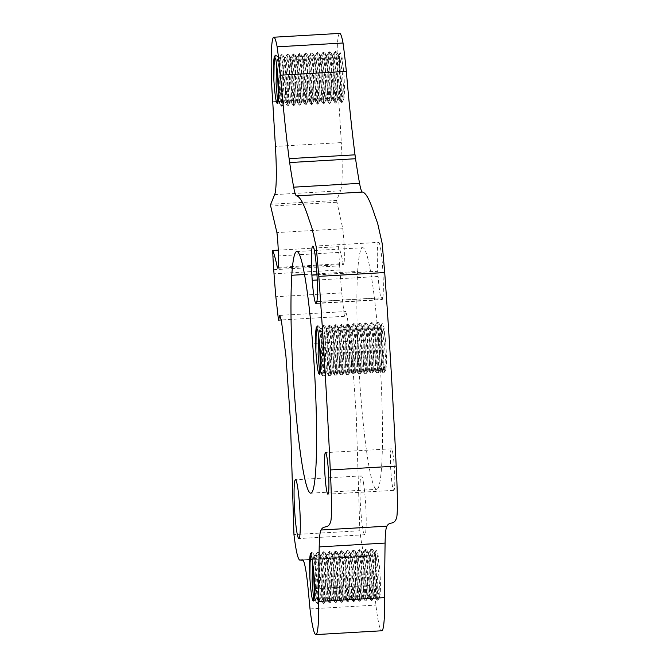 <?xml version="1.0" encoding="UTF-8"?>
<svg xmlns="http://www.w3.org/2000/svg" width="668" height="668" viewBox="0 0 668 668"><rect width="100%" height="100%" fill="white"/><g stroke="black" fill="none" stroke-linecap="round" stroke-linejoin="round"><path stroke-width="0.5" stroke-dasharray="3.34 2.5" d="M313.551 569.929L313.776 564.318L315.087 556.118L315.714 555.509L314.219 555.592L316.348 560.21L318.719 575.048L320.022 591.597L319.813 600.307L321.308 600.223L323.237 603.262L322.285 598.002L321.174 580.918L321.283 561.88L322.711 552.453L323.37 551.801L325.717 557.087L328.322 574.088L329.708 593.034L329.341 603.012L328.255 597.651L327.145 580.567L327.262 561.538L328.689 552.102L329.349 551.451L331.695 556.745L334.301 573.737L335.687 592.683L335.319 602.67L334.234 597.309L333.123 580.225L333.232 561.187L334.668 551.751L335.328 551.108L337.674 556.394L340.279 573.394L341.657 592.341L341.298 602.319L340.212 596.958L339.102 579.874L339.21 560.844L340.647 551.409L341.298 550.758L343.653 556.052L346.249 573.044L347.636 591.99L347.276 601.977L346.191 596.607L345.08 579.523L345.189 560.494L346.617 551.058L347.276 550.415L349.623 555.701L352.228 572.701L353.614 591.648L353.247 601.626L352.17 596.265L351.059 579.181L351.168 560.151L352.595 550.716L353.255 550.065L355.601 555.359L358.207 572.351L359.593 591.297L359.225 601.275L358.148 595.914L357.038 578.83L357.146 559.801L358.574 550.365L359.234 549.722L361.58 555.008L364.185 572.008L365.571 590.955L365.204 600.933L364.118 595.572L363.016 578.488L363.125 559.45L364.553 550.023L365.212 549.372L367.559 554.657L370.164 571.658L371.55 590.604L371.183 600.582L370.097 595.221L368.986 578.137L369.095 559.108L370.531 549.672L371.191 549.029L373.537 554.315L376.142 571.307L377.529 590.253L377.036 600.14L376.076 594.879L374.965 577.795L375.516 553.663L375.575 570.464L377.37 590.479L379.549 597.008L379.8 596.182A22.487 1.996 -93.3 0 0 379.691 568.969L377.954 553.897L376.159 550.023L375.516 553.663M315.313 555.759C318.519 550.065 322.861 597.15 321.45 599.989L321.308 600.223M312.566 561.045L314.219 555.592M321.45 599.989C320.231 605.559 317.885 558.365 321.291 555.409L320.197 555.242L322.327 559.859L324.698 574.705L326.001 591.247L325.792 599.964L327.287 599.872L329.215 602.92M322.711 552.453L321.291 555.409C324.489 549.722 328.831 596.8 327.42 599.639L327.287 599.872M319.955 600.073C318.736 605.642 316.39 558.448 319.797 555.492L320.197 555.242M327.42 599.639C326.209 605.208 323.863 558.014 327.27 555.058L326.176 554.899L328.305 559.517L330.677 574.355L331.979 590.904L331.771 599.614L333.265 599.53L335.194 602.569M328.689 552.102L327.27 555.058C330.468 549.372 334.81 596.457 333.399 599.288L333.265 599.53M325.926 599.722C324.715 605.3 322.368 558.106 325.775 555.15L326.176 554.899M333.399 599.288C332.188 604.866 329.842 557.671 333.248 554.716L332.155 554.549L334.284 559.166L336.647 574.012L337.958 590.554L337.749 599.263L339.244 599.179L341.173 602.227M334.668 551.751L333.248 554.716C336.447 549.029 340.789 596.106 339.377 598.945L339.244 599.179M331.904 599.38C330.693 604.949 328.347 557.755 331.754 554.799L332.155 554.549M339.377 598.945C338.167 604.515 335.812 557.321 339.219 554.365L338.125 554.206L338.843 554.757L340.262 558.815L342.626 573.662L343.936 590.211L343.719 598.92L345.131 598.762L347.151 601.876M340.647 551.409L339.219 554.365C342.425 548.678 346.767 595.756 345.356 598.595L345.214 598.837M337.883 599.029C336.672 604.607 334.317 557.404 337.724 554.457L338.125 554.206M345.356 598.595C344.137 604.173 341.791 556.978 345.197 554.022L344.103 553.855L346.233 558.473L348.604 573.311L349.907 589.861L349.698 598.57L351.193 598.486L353.121 601.526M346.617 551.058L345.197 554.022C348.404 548.336 352.746 595.413 351.335 598.252L351.193 598.486M343.861 598.687C342.642 604.256 340.296 557.062 343.703 554.106L344.103 553.855M351.335 598.252C350.115 603.822 347.769 556.628 351.176 553.672L350.082 553.513L352.211 558.122L354.583 572.969L355.885 589.51L355.677 598.227L357.171 598.136L359.1 601.183M352.595 550.716L351.176 553.672C354.382 547.985 358.724 595.063 357.313 597.902L357.171 598.136M349.84 598.336C348.621 603.905 346.274 556.711 349.681 553.764L350.082 553.513M357.313 597.902C356.094 603.48 353.748 556.277 357.155 553.329L356.061 553.162L358.19 557.78L360.561 572.618L361.864 589.168L361.655 597.877L363.15 597.793L365.079 600.833M358.574 550.365L357.155 553.329C360.361 547.643 364.695 594.72 363.283 597.559L363.15 597.793M355.819 597.994C354.599 603.563 352.253 556.369 355.66 553.413L356.061 553.162M363.283 597.559C362.073 603.129 359.726 555.935 363.133 552.979L362.039 552.812L364.169 557.429L366.54 572.276L367.843 588.817L367.634 597.534L369.128 597.442L371.057 600.49M364.553 550.023L363.133 552.979C366.331 547.292 370.673 594.37 369.262 597.209L369.128 597.442M361.797 597.643C360.578 603.212 358.232 556.018 361.639 553.062L362.039 552.812M369.262 597.209C368.051 602.778 365.705 555.584 369.112 552.636L368.018 552.469L370.147 557.087L372.519 571.925L373.821 588.475L373.612 597.184L375.107 597.1L377.036 600.14M370.531 549.672L369.112 552.636C372.31 546.942 376.652 594.027 375.241 596.866L375.107 597.1M367.767 597.301C366.557 602.87 364.21 555.676 367.617 552.72L368.018 552.469M375.241 596.866C374.03 602.436 371.675 555.242 375.082 552.286L373.988 552.119L376.126 556.736L378.489 571.583L379.8 588.124L379.8 596.182M376.159 550.023L375.082 552.286C376.627 551.409 378.163 556.97 379.691 568.969M373.746 596.95C372.535 602.519 370.189 555.325 373.596 552.369L373.988 552.119M313.517 569.587C315.346 582.287 316.056 598.812 315.471 600.332L314.436 595.614M313.743 600.916L313.709 600.49M319.563 343.21L319.788 337.599L321.099 329.399L321.726 328.781L320.231 328.873L322.36 333.482L324.731 348.329L326.034 364.878L325.825 373.587L327.228 373.429L328.572 375.458L328.898 371.867L329.825 373.295L330.568 373.253L331.236 371.734L330.894 375.157L328.506 365.296L327.93 354.149L328.038 335.119L329.741 325.258L330.877 325.617L332.48 330.326L335.077 347.327L336.547 372.903L337.215 371.383L336.872 374.815L334.476 364.945L333.908 353.806L334.017 334.768L335.72 324.915L336.856 325.274L338.451 329.975L341.056 346.976L342.525 372.56L343.193 371.041L342.667 374.639L340.455 364.603L339.887 353.455L339.995 334.426L341.699 324.564L342.834 324.924L344.429 329.633L347.034 346.625L348.504 372.21L349.172 370.69L348.646 374.297L346.433 364.252L345.865 353.113L345.974 334.075L347.677 324.222L348.813 324.581L350.408 329.282L353.013 346.283L354.474 371.867L355.151 370.348L354.624 373.946L352.412 363.91L351.844 352.762L351.952 333.733L354.04 323.646L354.791 324.231L356.386 328.94L358.992 345.932L360.453 371.517L361.129 369.997L360.603 373.596L358.39 363.559L357.814 352.42L357.923 333.382L360.019 323.304L360.762 323.888L362.365 328.589L364.97 345.59L366.431 371.174L367.099 369.654L366.582 373.253L364.369 363.208L363.793 352.069L363.901 333.04L365.997 322.953L366.74 323.537L368.344 328.247L370.949 345.239L372.41 370.824L373.078 369.304L372.552 372.903L370.339 362.866L369.771 351.719L369.88 332.689L371.967 322.611L372.719 323.187L374.322 327.896L376.919 344.897L378.389 370.473L379.057 368.953L378.531 372.56L376.318 362.515L375.75 351.376L375.859 332.347L377.946 322.26L378.698 322.844L380.292 327.554L382.898 344.546L384.367 370.13L385.035 368.611L384.509 372.21L382.296 362.173L381.587 343.744L383.382 363.759L385.561 370.289L385.812 369.462A22.487 1.996 -93.3 0 0 385.703 342.25L383.966 327.178L382.171 323.304L381.528 326.944L381.587 343.744M321.325 329.032C324.531 323.345 328.873 370.431 327.462 373.262L327.32 373.504M318.578 334.326L320.231 328.873M327.462 373.262C326.243 378.839 323.896 331.645 327.303 328.689L326.209 328.522L328.339 333.14L330.71 347.986L332.013 364.528L331.804 373.237L333.207 373.086L334.551 375.115L334.877 371.525L335.795 372.953L336.547 372.903M328.506 365.296L327.754 365.338L327.186 354.199L327.295 335.161L328.723 325.725L327.303 328.689C330.51 323.003 334.843 370.08 333.432 372.919L333.299 373.153M325.967 373.354C324.748 378.923 322.402 331.729 325.809 328.773L326.209 328.522M333.432 372.919C332.221 378.489 329.875 331.295 333.282 328.339L332.188 328.18L334.317 332.789L336.689 347.636L337.991 364.177L337.783 372.894L339.185 372.736L340.53 374.765L340.855 371.174L341.774 372.602L342.525 372.56M334.476 364.945L333.733 364.987L333.165 353.848L333.274 334.818L334.701 325.383L333.282 328.339C336.48 322.652 340.822 369.73 339.411 372.569L339.277 372.802M331.946 373.003C330.727 378.581 328.38 331.378 331.787 328.431L332.188 328.18M339.411 372.569C338.2 378.146 335.854 330.944 339.26 327.996L338.167 327.829L340.296 332.447L342.667 347.285L343.97 363.835L343.761 372.544L345.164 372.393L346.5 374.414L346.834 370.832L347.752 372.251L348.504 372.21M340.455 364.603L339.711 364.644L339.135 353.497L339.244 334.468L340.68 325.032L339.26 327.996C342.459 322.31 346.801 369.387 345.389 372.226L345.256 372.46M337.916 372.661C336.705 378.23 334.359 331.036 337.766 328.08L338.167 327.829M345.389 372.226C344.179 377.796 341.824 330.602 345.231 327.646L344.137 327.487L344.855 328.038L346.274 332.096L348.638 346.942L349.949 363.484L349.731 372.201L351.143 372.043L352.479 374.072L352.804 370.481L353.731 371.909L354.474 371.867M346.433 364.252L345.69 364.294L345.114 353.155L345.222 334.117L346.659 324.69L345.231 327.646C348.437 321.959 352.779 369.037 351.368 371.876L351.226 372.109M343.895 372.31C342.684 377.879 340.338 330.685 343.744 327.738L344.137 327.487M351.368 371.876C350.149 377.445 347.803 330.251 351.209 327.303L350.115 327.136L352.245 331.754L354.616 346.592L355.919 363.141L355.71 371.851L357.121 371.7L358.457 373.721L358.783 370.13L359.71 371.558L360.453 371.517M352.412 363.91L351.66 363.951L351.092 352.804L351.201 333.775L352.629 324.339L351.209 327.303C354.416 321.609 358.758 368.694 357.347 371.533L357.205 371.767M349.873 371.967C348.654 377.537 346.308 330.343 349.715 327.387L350.115 327.136M357.347 371.533C356.127 377.103 353.781 329.909 357.188 326.953L356.094 326.786L358.223 331.403L360.595 346.249L361.897 362.791L361.689 371.508L363.1 371.35L364.436 373.379L364.761 369.788L365.688 371.216L366.431 371.174M358.39 363.559L357.639 363.601L357.071 352.462L357.18 333.424L358.607 323.997L357.188 326.953C360.394 321.266 364.736 368.344 363.325 371.183L363.183 371.416M355.852 371.617C354.633 377.186 352.286 329.992 355.693 327.036L356.094 326.786M363.325 371.183C362.106 376.752 359.76 329.558 363.167 326.602L362.073 326.443L364.202 331.061L366.573 345.899L367.876 362.448L367.667 371.157L369.07 371.007L370.414 373.028L370.74 369.437L371.659 370.865L372.41 370.824M364.369 363.208L363.617 363.258L363.05 352.111L363.158 333.081L364.586 323.646L363.167 326.602C366.373 320.916 370.707 368.001 369.304 370.84L369.162 371.074M361.831 371.274C360.611 376.844 358.265 329.65 361.672 326.694L362.073 326.443M369.304 370.84C368.085 376.41 365.738 329.215 369.145 326.26L368.051 326.093L370.181 330.71L372.552 345.556L373.855 362.098L373.646 370.815L375.049 370.656L376.393 372.686L376.719 369.095L377.637 370.523L378.389 370.473M370.339 362.866L369.596 362.908L369.028 351.769L369.137 332.731L370.565 323.304L369.145 326.26C372.343 320.573 376.685 367.65 375.274 370.489L375.14 370.723M367.809 370.924C366.59 376.493 364.244 329.299 367.65 326.343L368.051 326.093M375.274 370.489C374.063 376.059 371.717 328.865 375.124 325.909L374.03 325.75L376.159 330.368L378.531 345.206L379.833 361.755L379.624 370.464L381.027 370.306L382.363 372.335L382.697 368.744L383.616 370.172L384.367 370.13M376.318 362.515L375.575 362.565L374.998 351.418L375.115 332.388L376.543 322.953L375.124 325.909C378.322 320.222 382.664 367.308 381.253 370.139L381.119 370.381M373.779 370.573C372.569 376.151 370.222 328.957 373.629 326.001L374.03 325.75M381.253 370.139C380.042 375.717 377.696 328.522 381.102 325.566L380.009 325.399L382.138 330.017L384.501 344.863L385.812 361.405L385.812 369.462M382.171 323.304L381.102 325.566C382.639 324.69 384.175 330.251 385.703 342.25M379.758 370.231C378.547 375.8 376.201 328.606 379.608 325.65L380.009 325.399M319.529 342.868C321.358 355.568 322.068 372.084 321.483 373.612L320.448 368.895M319.755 374.197L319.721 373.763M277.554 72.411L277.788 66.8L279.09 58.609L279.717 57.991L278.222 58.074L280.36 62.692L282.723 77.538L284.034 94.079L283.816 102.797L285.311 102.705L287.248 105.753L286.288 100.484L285.178 83.4L285.286 64.37L286.714 54.935L287.374 54.283L289.72 59.577L292.325 76.57L293.711 95.516L293.344 105.502L292.267 100.133L291.156 83.057L291.265 64.019L292.693 54.584L293.352 53.941L295.699 59.227L298.304 76.227L299.69 95.173L299.322 105.152L298.245 99.791L297.135 82.707L297.243 63.677L298.671 54.242L299.331 53.59L301.677 58.884L304.282 75.876L305.668 94.823L305.301 104.809L304.216 99.44L303.113 82.356L303.222 63.326L304.65 53.891L305.309 53.248L307.656 58.533L310.261 75.534L311.647 94.48L311.28 104.458L310.194 99.098L309.084 82.014L309.192 62.976L310.628 53.549L311.288 52.897L313.634 58.191L316.24 75.183L317.626 94.13L317.258 104.108L316.173 98.747L315.062 81.663L315.171 62.633L316.607 53.198L317.267 52.555L319.613 57.84L322.218 74.841L323.596 93.787L323.237 103.765L322.151 98.405L321.041 81.321L321.149 62.283L322.577 52.855L323.237 52.204L325.592 57.49L328.188 74.49L329.575 93.436L329.215 103.415L328.13 98.054L327.019 80.97L327.128 61.94L328.556 52.505L329.215 51.862L331.562 57.147L334.167 74.14L335.553 93.086L335.186 103.072L334.109 97.712L332.998 80.628L333.107 61.59L334.534 52.162L335.194 51.511L337.54 56.797L340.146 73.797L341.532 92.743L341.039 102.63L340.079 97.361L338.977 80.277L339.519 56.154L339.578 72.946L341.373 92.969L343.552 99.49L343.811 98.664A22.487 1.996 -93.3 0 0 343.694 71.451L341.958 56.379L340.171 52.513L339.519 56.154M279.316 58.241C282.522 52.555 286.864 99.632 285.453 102.471L285.311 102.705M276.577 63.535L278.222 58.074M285.453 102.471C284.234 108.041 281.888 60.846 285.294 57.891L284.201 57.732L286.33 62.349L288.701 77.187L290.004 93.737L289.795 102.446L291.206 102.287L293.219 105.402M286.714 54.935L285.294 57.891C288.501 52.204 292.843 99.29 291.432 102.12L291.29 102.363M283.958 102.555C282.739 108.132 280.393 60.938 283.8 57.982L284.201 57.732M291.432 102.12C290.213 107.698 287.866 60.504 291.273 57.548L290.179 57.381L292.308 61.999L294.68 76.845L295.982 93.386L295.774 102.095L297.268 102.012L299.197 105.051M292.693 54.584L291.273 57.548C294.479 51.862 298.821 98.939 297.41 101.778L297.268 102.012M289.937 102.212C288.718 107.782 286.372 60.588 289.778 57.632L290.179 57.381M297.41 101.778C296.191 107.348 293.845 60.153 297.252 57.197L296.158 57.039L298.287 61.648L300.658 76.494L301.961 93.036L301.752 101.753L303.247 101.67L305.176 104.709M298.671 54.242L297.252 57.197C300.458 51.511 304.792 98.588 303.381 101.427L303.247 101.67M295.916 101.862C294.697 107.439 292.35 60.237 295.757 57.289L296.158 57.039M303.381 101.427C302.17 107.005 299.823 59.803 303.23 56.855L302.136 56.688L304.266 61.306L306.637 76.144L307.94 92.693L307.731 101.402L309.226 101.319L311.154 104.358M304.65 53.891L303.23 56.855C306.428 51.169 310.77 98.246 309.359 101.085L309.226 101.319M301.894 101.519C300.675 107.089 298.329 59.895 301.736 56.939L302.136 56.688M309.359 101.085C308.148 106.655 305.802 59.46 309.209 56.504L308.115 56.346L310.244 60.955L312.616 75.801L313.918 92.343L313.709 101.06L315.204 100.968L317.133 104.016M310.628 53.549L309.209 56.504C312.407 50.818 316.749 97.895 315.338 100.734L315.204 100.968M307.864 101.169C306.654 106.738 304.307 59.544 307.714 56.596L308.115 56.346M315.338 100.734C314.127 106.312 311.772 59.11 315.179 56.162L314.085 55.995L314.803 56.546L316.223 60.613L318.586 75.451L319.897 92L319.68 100.709L321.174 100.626L323.112 103.665M316.607 53.198L315.179 56.162C318.385 50.476 322.727 97.553 321.316 100.392L321.174 100.626M313.843 100.826C312.632 106.396 310.286 59.202 313.693 56.246L314.085 55.995M321.316 100.392C320.097 105.962 317.751 58.767 321.158 55.811L320.064 55.644L322.193 60.262L324.564 75.108L325.867 91.65L325.658 100.367L327.153 100.275L329.082 103.323M322.577 52.855L321.158 55.811C324.364 50.125 328.706 97.202 327.295 100.041L327.153 100.275M319.822 100.476C318.603 106.045 316.256 58.851 319.663 55.895L320.064 55.644M327.295 100.041C326.076 105.611 323.729 58.417 327.136 55.469L326.042 55.302L328.172 59.92L330.543 74.758L331.846 91.307L331.637 100.016L333.132 99.933L335.06 102.972M328.556 52.505L327.136 55.469C330.343 49.774 334.685 96.86 333.274 99.699L333.132 99.933M325.8 100.133C324.581 105.703 322.235 58.508 325.642 55.553L326.042 55.302M333.274 99.699C332.054 105.268 329.708 58.074 333.115 55.118L332.021 54.951L334.15 59.569L336.522 74.415L337.824 90.957L337.616 99.674L339.11 99.582L341.039 102.63M334.534 52.162L333.115 55.118C336.321 49.432 340.655 96.509 339.252 99.348L339.11 99.582M331.779 99.782C330.56 105.352 328.213 58.158 331.62 55.202L332.021 54.951M339.252 99.348C338.033 104.918 335.687 57.724 339.094 54.768L338 54.609L340.129 59.227L342.5 74.064L343.803 90.614L343.811 98.664M340.171 52.513L339.094 54.768C340.63 53.899 342.166 59.46 343.694 71.451M337.757 99.432C336.538 105.01 334.192 57.815 337.599 54.859L338 54.609M277.521 72.077C279.349 84.769 280.059 101.294 279.474 102.822L278.439 98.096M277.746 103.406L277.713 102.972M304.491 274.523L357.664 271.442A121.125 10.771 -93.3 0 0 361.672 406.762A121.125 10.771 -93.3 0 0 376.71 489.343A121.125 10.771 -93.3 0 0 378.163 488.032A121.125 10.771 -93.3 0 0 378.505 339.645L312.616 343.469M357.664 271.442A121.426 10.797 86.7 0 1 362.298 247.803A121.426 10.797 86.7 0 1 362.666 247.711A121.426 10.797 86.7 0 1 378.505 339.645M392.951 454.073A20.808 1.854 -93.3 0 0 391.406 448.804A20.808 1.854 -93.3 0 0 390.454 462.239A20.808 1.854 -93.3 0 0 392.275 485.085A20.808 1.854 -93.3 0 0 393.819 490.354A20.808 1.854 -93.3 0 0 394.771 476.927A20.808 1.854 -93.3 0 0 392.951 454.073M363.559 483.34A29.475 2.622 -93.3 0 0 361.371 475.883A29.475 2.622 -93.3 0 0 360.019 494.905A29.475 2.622 -93.3 0 0 362.59 527.277A29.475 2.622 -93.3 0 0 364.786 534.734A29.475 2.622 -93.3 0 0 366.131 515.713A29.475 2.622 -93.3 0 0 363.559 483.34M316.432 303.23L382.321 299.406A28.724 2.555 -93.3 0 1 381.987 299.707L316.089 303.531M316.983 274.857L377.796 271.325A27.889 2.48 86.7 0 0 378.121 276.477A28.724 2.555 -93.3 0 0 379.85 292.442A28.724 2.555 -93.3 0 0 381.987 299.707M378.121 276.477L317.242 280.009M274.64 194.605L340.538 190.781L336.605 200.45L270.715 204.274M273.721 269.697L339.62 265.872L339.912 269.947A141.992 12.625 -93.3 0 0 341.74 292.893L344.371 316.298L345.665 311.564L347.251 316.548L351.827 352.32L356.253 415.354L359.852 530.768C361.755 546.482 363.651 554.966 365.53 556.219L299.631 560.043M365.53 556.219L302.654 559.867M316.974 274.757L377.771 271.225A28.724 2.555 -93.3 0 1 378.656 242.359L312.758 246.183M378.656 242.359A28.724 2.555 -93.3 0 1 382.522 265.714A28.724 2.555 -93.3 0 1 382.781 297.786L316.882 301.61M344.371 316.298L281.278 319.964M341.74 292.893L275.842 296.717M336.605 200.45L342.801 228.757C344.387 240.413 345.122 268.394 343.252 263.601C341.624 255.819 340.062 250.166 338.559 246.651L278.205 250.158M338.559 246.651L338.826 252.429L272.928 256.253M277.846 268.235L343.744 264.411L343.252 263.601L278.189 267.375M342.801 228.757L276.911 232.581M336.572 202.245L270.674 206.07M359.852 530.768L293.953 534.592M339.62 265.872A47.328 4.208 86.7 0 1 338.826 252.429M272.728 101.736L338.618 97.912L341.323 142.593L275.425 146.417M308.14 589.076L374.03 585.251L375.909 605.091A59.494 5.286 -93.3 0 0 381.779 630.776M310.01 608.915L375.909 605.091M382.781 297.786L382.756 297.644A27.889 2.48 86.7 0 1 382.321 299.406M316.908 301.468L382.756 297.644M316.498 327.103L317.425 325.775L319.772 331.061L322.377 348.061L323.846 373.646L324.59 373.596L325.258 372.076L324.74 375.683L322.527 365.638L322.059 335.461L323.763 325.608L324.899 325.967L326.502 330.677L329.107 347.669L330.568 373.253M317.1 327.562L317.784 325.951L318.92 326.31L320.523 331.019L323.128 348.02L324.59 373.596M322.527 365.638L321.776 365.68C322.26 376.318 322.636 378.497 322.92 372.218L323.846 373.646M321.258 373.779L322.594 375.808L322.92 372.218L325.258 372.076M321.776 365.68L321.316 335.511L322.744 326.076L323.404 325.425L325.75 330.718L328.355 347.711L329.825 373.295M327.754 365.338C328.23 375.967 328.614 378.146 328.898 371.867L331.236 371.734M328.723 325.725L329.382 325.082L331.729 330.368L334.334 347.368L335.795 372.953M333.733 364.987C334.209 375.625 334.593 377.804 334.877 371.525L337.215 371.383M334.701 325.383L335.361 324.731L337.707 330.025L340.313 347.018L341.774 372.602M339.711 364.644C340.187 375.274 340.571 377.453 340.855 371.174L343.193 371.041M340.68 325.032L341.34 324.389L343.686 329.675L346.291 346.675L347.752 372.251M345.69 364.294C346.166 374.932 346.55 377.111 346.834 370.832L349.172 370.69M346.659 324.69L347.318 324.038L349.665 329.332L352.27 346.325L353.731 371.909M351.66 363.951C352.145 374.581 352.52 376.76 352.804 370.481L355.151 370.348M352.629 324.339L353.288 323.696L355.643 328.982L358.24 345.982L359.71 371.558M357.639 363.601C358.123 374.239 358.499 376.41 358.783 370.13L361.129 369.997M358.607 323.997L359.267 323.345L361.613 328.631L364.219 345.632L365.688 371.216M363.617 363.258C364.093 373.888 364.477 376.067 364.761 369.788L367.099 369.654M364.586 323.646L365.246 323.003L367.592 328.289L370.197 345.281L371.659 370.865M369.596 362.908C370.072 373.546 370.456 375.717 370.74 369.437L373.078 369.304M370.565 323.304L371.224 322.652L373.571 327.938L376.176 344.938L377.637 370.523M375.575 362.565C376.051 373.195 376.435 375.374 376.719 369.095L379.057 368.953M376.543 322.953L377.203 322.302L379.549 327.596L382.154 344.588L383.616 370.172M382.296 362.173L381.553 362.215C382.029 372.844 382.413 375.024 382.697 368.744L385.035 368.611M381.553 362.215C380.61 348.779 380.61 337.023 381.528 326.944M339.686 33.4A54.868 4.876 -93.3 0 0 338.618 97.912M310.486 553.822L311.413 552.494L313.76 557.78L316.365 574.781L317.751 593.727L317.384 603.705L316.306 598.344L315.196 581.26L315.304 562.231L317.008 552.369L317.392 552.152L319.738 557.438L322.343 574.43L323.729 593.376L323.237 603.262M311.088 554.29L311.772 552.678L312.908 553.037L314.511 557.738L317.116 574.739L318.502 593.685L318.135 603.663L317.049 598.303L315.939 581.218L316.048 562.189L317.751 552.327L318.886 552.686L320.49 557.396L323.095 574.388L324.473 593.334L324.114 603.321L323.028 597.952L321.918 580.868L322.026 561.838L323.729 551.977L324.865 552.344L326.468 557.045L329.065 574.046L330.451 592.992L330.092 602.97L329.007 597.61L327.896 580.525L328.005 561.496L329.708 551.634L330.844 551.993L332.439 556.703L335.044 573.695L336.43 592.641L336.062 602.62L334.985 597.259L333.875 580.175L333.983 561.145L335.687 551.284L336.822 551.643L338.417 556.352L341.022 573.353L342.408 592.299L342.041 602.277L340.964 596.916L339.853 579.832L339.962 560.794L341.665 550.941L342.801 551.3L344.396 556.001L347.001 573.002L348.387 591.948L348.02 601.926L346.934 596.566L345.824 579.482L345.94 560.452L347.636 550.591L348.771 550.95L350.374 555.659L352.98 572.66L354.366 591.606L353.998 601.584L352.913 596.223L351.802 579.139L351.911 560.101L353.614 550.248L354.75 550.607L356.353 555.308L358.958 572.309L360.336 591.255L359.977 601.233L358.891 595.873L357.781 578.789L357.889 559.759L359.593 549.898L360.728 550.257L362.332 554.966L364.928 571.958L366.314 590.904L365.955 600.891L364.87 595.53L363.759 578.446L363.868 559.408L365.571 549.555L366.707 549.914L368.302 554.615L370.907 571.616L372.293 590.562L371.926 600.54L370.849 595.18L369.738 578.096L369.847 559.066L371.55 549.205L372.686 549.564L374.28 554.273L376.886 571.265L378.272 590.211L377.904 600.198L376.827 594.829L375.575 570.464M274.49 56.312L275.425 54.985L277.771 60.27L280.376 77.263L281.754 96.209L281.395 106.195L280.309 100.835L279.199 83.75L279.308 64.712L281.011 54.859L281.395 54.634L283.75 59.92L286.347 76.92L287.733 95.866L287.248 105.753M275.091 56.772L275.784 55.16L276.919 55.519L278.514 60.229L281.119 77.221L282.506 96.167L282.138 106.154L281.061 100.784L279.95 83.7L280.059 64.671L281.762 54.809L282.898 55.168L284.493 59.878L287.098 76.878L288.484 95.825L288.117 105.803L287.031 100.442L285.921 83.358L286.038 64.32L287.733 54.467L288.868 54.826L290.471 59.535L293.077 76.528L294.463 95.474L294.095 105.452L293.01 100.091L291.899 83.007L292.008 63.978L293.711 54.116L294.847 54.475L296.45 59.185L299.055 76.185L300.433 95.132L300.074 105.11L298.988 99.749L297.878 82.665L297.986 63.627L299.69 53.774L300.825 54.133L302.429 58.834L305.026 75.835L306.412 94.781L306.053 104.759L304.967 99.398L303.856 82.314L303.965 63.285L305.668 53.423L306.804 53.782L308.399 58.492L311.004 75.484L312.39 94.43L312.023 104.417L310.946 99.056L309.835 81.972L309.944 62.934L311.647 53.081L312.783 53.44L314.377 58.141L316.983 75.142L318.369 94.088L318.001 104.066L316.924 98.705L315.814 81.621L315.922 62.592L317.626 52.73L318.761 53.089L320.356 57.799L322.961 74.791L324.347 93.737L323.98 103.724L322.894 98.363L321.792 81.279L321.901 62.241L323.596 52.388L324.74 52.747L326.335 57.448L328.94 74.449L330.326 93.395L329.959 103.373L328.873 98.012L327.763 80.928L327.871 61.899L329.575 52.037L330.71 52.396L332.313 57.106L334.918 74.098L336.305 93.044L335.937 103.031L334.852 97.662L333.741 80.578L333.85 61.548L335.553 51.686L336.689 52.054L338.292 56.755L340.897 73.756L342.275 92.702L341.916 102.68L340.83 97.319L339.578 72.946M340.538 190.781A47.328 4.208 -93.3 0 0 341.323 142.593M374.03 585.251A47.328 4.208 -93.3 0 0 368.435 556.035A47.328 4.208 -93.3 0 0 368.327 556.052M339.912 269.947L274.014 273.771M313.835 600.657L315.329 600.565M319.847 373.938L321.341 373.846M277.846 103.139L279.341 103.056M310.82 493.168L376.71 489.343M296.776 251.535L362.666 247.711M391.406 448.804L325.508 452.628M361.371 475.883L295.473 479.707M302.996 560.093L366.765 556.386M279.775 315.388L345.665 311.564M364.786 534.734L298.888 538.558M393.819 490.354L327.921 494.178M317.425 325.775L318.177 325.733M321.099 329.399L322.744 326.076M316.298 327.378L316.766 326.427M385.561 370.289L384.693 372.034M378.698 322.844L380.718 325.951M378.714 372.385L379.708 370.381M372.719 323.187L374.74 326.301M372.736 372.727L373.729 370.723M366.74 323.537L368.761 326.652M366.757 373.078L367.751 371.074M360.762 323.888L362.782 326.994M360.787 373.42L361.772 371.425M354.791 324.231L356.804 327.345M354.808 373.771L355.793 371.767M348.813 324.581L350.825 327.687M348.83 374.113L349.823 372.118M342.834 324.924L344.855 328.038M342.851 374.464L343.845 372.46M336.856 325.274L338.876 328.38M336.872 374.815L337.866 372.811M330.877 325.617L332.898 328.731M330.894 375.157L331.887 373.153M324.899 325.967L326.919 329.074M324.924 375.508L325.909 373.504M318.92 326.31L320.941 329.424M319.68 374.356L319.93 373.846M311.413 552.494L312.165 552.453M317.384 603.705L318.135 603.663M317.392 552.152L318.143 552.102M323.362 603.363L324.114 603.321M323.37 551.801L324.114 551.76M329.341 603.012L330.092 602.97M329.349 551.451L330.092 551.409M335.319 602.67L336.062 602.62M335.328 551.108L336.071 551.067M341.298 602.319L342.041 602.277M341.298 550.758L342.049 550.716M347.276 601.977L348.02 601.926M347.276 550.415L348.028 550.374M353.247 601.626L353.998 601.584M353.255 550.065L354.007 550.023M359.225 601.275L359.977 601.233M359.234 549.722L359.977 549.672M365.204 600.933L365.955 600.891M365.212 549.372L365.955 549.33M371.183 600.582L371.926 600.54M371.191 549.029L371.934 548.979M377.161 600.24L377.904 600.198M315.246 600.499L317.258 603.613M315.087 556.118L316.732 552.795M310.286 554.098L310.754 553.146M379.549 597.008L378.03 600.073M312.908 553.037L314.929 556.143M318.252 603.546L319.897 600.223M318.886 552.686L320.907 555.801M324.231 603.196L325.875 599.881M324.865 552.344L326.886 555.45M330.209 602.853L331.854 599.53M330.844 551.993L332.864 555.1M336.188 602.503L337.833 599.179M336.822 551.643L338.843 554.757M342.166 602.16L343.811 598.837M342.801 551.3L344.813 554.407M348.137 601.81L349.781 598.486M348.771 550.95L350.792 554.064M354.115 601.467L355.76 598.144M354.75 550.607L356.77 553.714M360.094 601.116L361.739 597.793M360.728 550.257L362.749 553.371M366.072 600.766L367.717 597.451M366.707 549.914L368.728 553.02M372.051 600.423L373.696 597.1M372.686 549.564L374.706 552.678M313.668 601.075L313.918 600.574M275.425 54.985L276.168 54.935M281.395 106.195L282.138 106.154M281.395 54.634L282.146 54.592M287.374 105.845L288.117 105.803M287.374 54.283L288.125 54.242M293.344 105.502L294.095 105.452M293.352 53.941L294.104 53.899M299.322 105.152L300.074 105.11M299.331 53.59L300.074 53.549M305.301 104.809L306.053 104.759M305.309 53.248L306.053 53.206M311.28 104.458L312.023 104.417M311.288 52.897L312.031 52.855M317.258 104.108L318.001 104.066M317.267 52.555L318.01 52.505M323.237 103.765L323.98 103.724M323.237 52.204L323.988 52.162M329.215 103.415L329.959 103.373M329.215 51.862L329.967 51.812M335.186 103.072L335.937 103.031M335.194 51.511L335.946 51.469M341.164 102.722L341.916 102.68M279.249 102.989L281.27 106.095M279.09 58.609L280.744 55.285M274.289 56.58L274.765 55.628M343.552 99.49L342.033 102.563M276.919 55.519L278.94 58.634M282.263 106.028L283.908 102.705M282.898 55.168L284.91 58.283M288.234 105.686L289.879 102.363M288.868 54.826L290.889 57.932M294.212 105.335L295.857 102.012M294.847 54.475L296.868 57.59M300.191 104.993L301.836 101.67M300.825 54.133L302.846 57.239M306.169 104.642L307.814 101.319M306.804 53.782L308.825 56.897M312.148 104.3L313.793 100.977M312.783 53.44L314.803 56.546M318.127 103.949L319.772 100.626M318.761 53.089L320.774 56.204M324.097 103.598L325.742 100.283M324.74 52.747L326.752 55.853M330.075 103.256L331.72 99.933M330.71 52.396L332.731 55.511M336.054 102.905L337.699 99.59M336.689 52.054L338.709 55.16M277.679 103.565L277.93 103.056M377.203 322.302L377.946 322.26M371.224 322.652L371.967 322.611M365.246 323.003L365.997 322.953M359.267 323.345L360.019 323.304M353.288 323.696L354.04 323.646M347.318 324.038L348.061 323.997M341.34 324.389L342.083 324.347M335.361 324.731L336.104 324.69M329.382 325.082L330.126 325.04M323.404 325.425L324.155 325.383M382.363 372.335L384.509 372.21M376.393 372.686L378.531 372.56M370.414 373.028L372.552 372.903M364.436 373.379L366.582 373.253M358.457 373.721L360.603 373.596M352.479 374.072L354.624 373.946M346.5 374.414L348.646 374.297M340.53 374.765L342.667 374.639M334.551 375.115L336.689 374.99M328.572 375.458L330.71 375.332M322.594 375.808L324.74 375.683M368.435 556.035L302.537 559.859"/><path stroke-width="1" d="M314.436 595.614L313.551 569.929M309.501 559.984L309.868 578.121C311.054 594.411 312.34 602.01 313.743 600.916L313.709 600.49A22.487 1.996 -93.3 0 0 313.743 600.432A22.487 1.996 -93.3 0 0 313.517 569.587L311.881 557.029L310.286 554.098L309.501 559.984L310.486 553.822M313.709 600.524L312.098 581.035L312.566 561.045M320.448 368.895L319.563 343.21M315.513 333.265L315.88 351.401C317.066 367.692 318.352 375.291 319.755 374.197L319.721 373.763A22.487 1.996 -93.3 0 0 319.755 373.713A22.487 1.996 -93.3 0 0 319.529 342.868L317.893 330.309L316.298 327.378L315.513 333.265L316.498 327.103M319.721 373.804L318.11 354.316L318.578 334.326M278.439 98.096L277.554 72.411M273.513 62.475L273.88 80.611C275.057 96.893 276.352 104.492 277.746 103.406L277.713 102.972A22.487 1.996 -93.3 0 0 277.746 102.922A22.487 1.996 -93.3 0 0 277.521 72.077L275.884 59.519L274.289 56.58L273.513 62.475L274.49 56.312M277.721 103.006L276.101 83.525L276.577 63.535M278.205 250.158L272.661 250.475L272.928 256.253A47.328 4.208 86.7 0 0 273.721 269.697L274.014 273.771A141.992 12.625 -93.3 0 0 275.842 296.717L278.481 320.122L279.775 315.388L281.362 320.373L285.937 356.144L290.355 419.178L293.953 534.592C295.866 550.307 297.753 558.79 299.631 560.043L302.429 559.876A47.328 4.208 86.7 0 1 302.537 559.859A47.328 4.208 86.7 0 1 308.14 589.076L310.01 608.915A59.494 5.286 -93.3 0 0 315.88 634.6A59.494 5.286 -93.3 0 0 316.59 633.957A59.494 5.286 -93.3 0 0 318.694 601.442L384.593 597.61A707.729 62.917 86.7 0 1 385.094 543.076L319.204 546.9A47.328 4.208 86.7 0 1 321.058 530.008C324.038 524.505 327.746 529.691 330.593 522.05C332.18 518.026 331.386 490.454 330.284 469.946L396.182 466.122C397.276 486.63 398.078 514.201 396.483 518.226C393.644 525.866 389.928 520.681 386.956 526.175A47.328 4.208 -93.3 0 0 385.094 543.076M315.88 634.6L381.779 630.776A59.494 5.286 -93.3 0 0 382.488 630.133A59.494 5.286 -93.3 0 0 384.593 597.61M291.774 275.266A121.125 10.771 -93.3 0 0 295.774 410.586A121.125 10.771 -93.3 0 0 310.82 493.168A121.125 10.771 -93.3 0 0 312.265 491.857A121.125 10.771 -93.3 0 0 312.616 343.469A121.426 10.797 86.7 0 0 296.776 251.535A121.426 10.797 86.7 0 0 296.4 251.627A121.426 10.797 86.7 0 0 291.774 275.266L304.491 274.523M327.061 457.897A20.808 1.854 -93.3 0 0 325.508 452.628A20.808 1.854 -93.3 0 0 324.564 466.064A20.808 1.854 -93.3 0 0 326.376 488.918A20.808 1.854 -93.3 0 0 327.921 494.178A20.808 1.854 -93.3 0 0 328.873 480.751A20.808 1.854 -93.3 0 0 327.061 457.897M297.661 487.164A29.475 2.622 -93.3 0 0 295.473 479.707A29.475 2.622 -93.3 0 0 294.129 498.729A29.475 2.622 -93.3 0 0 296.701 531.102A29.475 2.622 -93.3 0 0 298.888 538.558A29.475 2.622 -93.3 0 0 300.233 519.537A29.475 2.622 -93.3 0 0 297.661 487.164M317.242 280.009L312.232 280.301A28.724 2.555 -93.3 0 0 313.96 296.266A28.724 2.555 -93.3 0 0 316.089 303.531A28.724 2.555 -93.3 0 0 316.432 303.23A27.889 2.48 86.7 0 0 316.857 301.477L316.908 301.468M312.232 280.301A27.889 2.48 86.7 0 1 311.898 275.149L316.983 274.857M296.534 195.891C300.066 196.467 304.257 204.458 309.125 219.872L311.764 227.254L316.265 247.177L318.811 276.368L384.71 272.544L382.163 243.352L377.662 223.429L375.015 216.048C370.156 200.634 365.964 192.643 362.432 192.058L296.534 195.891A47.328 4.208 86.7 0 1 293.669 187.174A223.546 19.873 86.7 0 1 289.661 162.558A47.328 4.208 86.7 0 1 289.119 158.65A244.196 21.71 86.7 0 1 280.46 75.192L346.358 71.367A134.201 11.932 -93.3 0 0 343.035 43.011A54.868 4.876 -93.3 0 0 339.686 33.4L273.796 37.224A54.868 4.876 -93.3 0 0 272.728 101.736L275.425 146.417A47.328 4.208 86.7 0 1 274.64 194.605L270.715 204.274L270.674 206.07L276.911 232.581C278.489 244.237 279.224 272.218 277.354 267.425C275.734 259.643 274.164 253.99 272.661 250.475M316.857 301.477L316.882 301.61A28.724 2.555 -93.3 0 0 316.632 269.538A28.724 2.555 -93.3 0 0 312.758 246.183A28.724 2.555 -93.3 0 0 311.881 275.057L316.974 274.757M281.278 319.964L278.481 320.122M278.189 267.375L277.354 267.425L277.846 268.235M384.71 272.544A670.58 59.611 86.7 0 1 396.182 466.122M318.811 276.368A670.58 59.611 86.7 0 1 330.284 469.946M293.669 187.174L359.559 183.349A223.546 19.873 86.7 0 1 355.551 158.733L289.661 162.558M318.694 601.442A707.729 62.917 86.7 0 1 319.204 546.9M315.88 351.401L316.089 335.812L317.1 327.562M289.119 158.65L355.017 154.826A244.196 21.71 86.7 0 1 346.358 71.367M280.46 75.192A134.201 11.932 -93.3 0 0 277.136 46.835L343.035 43.011M277.136 46.835A54.868 4.876 -93.3 0 0 273.796 37.224M309.868 578.121L310.077 562.531L311.088 554.29M273.88 80.611L274.08 65.021L275.091 56.772M355.017 154.826A47.328 4.208 -93.3 0 0 355.551 158.733M359.559 183.349A47.328 4.208 -93.3 0 0 362.432 192.058M321.058 530.008L386.956 526.175M300.876 560.21L302.996 560.093"/></g></svg>

